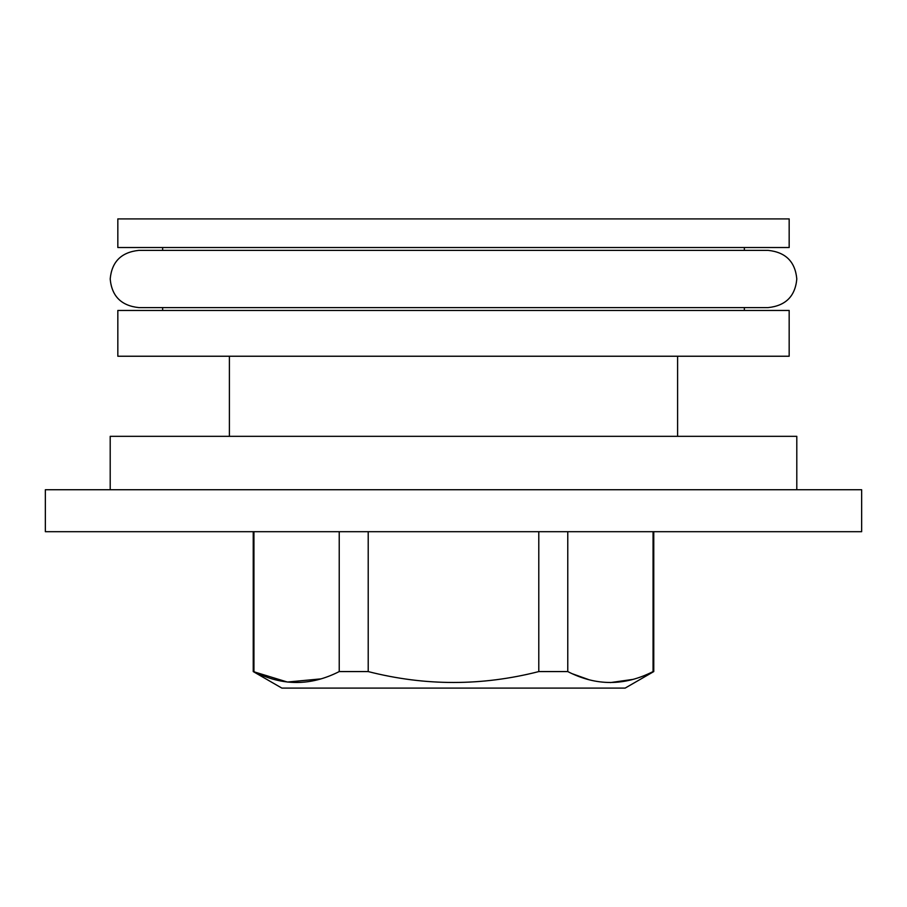 <?xml version="1.0" encoding="UTF-8"?>
<svg xmlns="http://www.w3.org/2000/svg" width="907" height="907" viewBox="0 0 907 907"><rect width="100%" height="100%" fill="white"/><g stroke="black" fill="none" stroke-linecap="round" stroke-linejoin="round"><path stroke-width="1.36" d="M453.5 531.695L861.65 531.695L861.65 489.735L45.35 489.735L45.35 531.695L453.5 531.695M320.931 678.878L287.394 682.041L253.234 671.577L281.85 688.096L625.15 688.096L653.766 671.577L653.766 531.695M253.937 531.695L253.937 671.577C282.213 686.111 310.648 686.111 339.229 671.577L368.208 671.577C425.066 686.1 481.934 686.1 538.792 671.577L567.771 671.577C596.046 686.111 624.481 686.111 653.063 671.577L653.766 671.577M796.799 489.735L796.799 436.335L110.201 436.335L110.201 489.735M453.5 356.236L789.169 356.236L789.169 310.455L117.831 310.455L117.831 356.236L453.5 356.236M453.5 247.52L789.169 247.52L789.169 218.904L117.831 218.904L117.831 247.52L453.5 247.52M339.229 531.695L339.229 671.577M368.208 671.577L368.208 531.695M538.792 671.577L538.792 531.695M567.771 671.577L567.771 531.695M653.063 671.577L653.063 531.695M633.041 679.377L610.411 682.586M588.688 679.615L572.873 673.958M110.201 278.982C111.765 296.215 121.3 305.75 138.805 307.598L768.195 307.598C785.7 305.75 795.235 296.215 796.799 278.982C795.235 261.76 785.7 252.225 768.195 250.377L138.805 250.377C121.3 252.225 111.765 261.76 110.201 278.982M677.597 436.335L677.597 356.236M744.352 310.455L744.352 307.598M744.352 250.377L744.352 247.52M253.234 671.577L253.234 531.695M229.403 436.335L229.403 356.236M162.648 310.455L162.648 307.598M162.648 250.377L162.648 247.52"/></g></svg>
